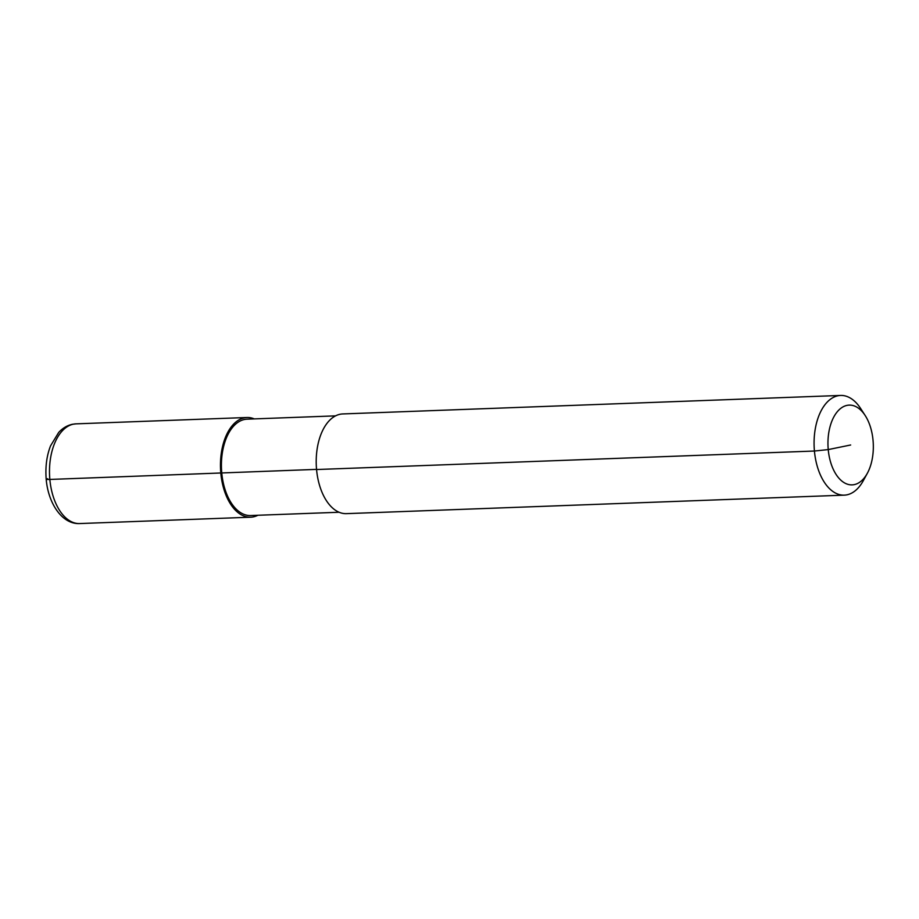 <?xml version="1.0" encoding="UTF-8"?>
<svg xmlns="http://www.w3.org/2000/svg" width="919" height="919" viewBox="0 0 919 919"><rect width="100%" height="100%" fill="white"/><g stroke="black" fill="none" stroke-linecap="round" stroke-linejoin="round"><path stroke-width="1.38" d="M867.341 473.285L863.309 480.66A49.879 28.328 -92.1 0 1 844.285 495.146A49.879 28.328 -92.1 0 1 814.429 451.034A49.879 28.328 -92.1 0 1 840.586 395.446A49.879 28.328 -92.1 0 1 860.621 408.484L865.193 415.537A39.908 22.665 -92.1 0 1 873.05 440.408A39.908 22.665 -92.1 0 1 867.341 473.285A39.908 22.665 -92.1 0 1 844.101 482.647A39.908 22.665 -92.1 0 1 828.237 449.586A39.908 22.665 -92.1 0 1 839.426 409.483A39.908 22.665 -92.1 0 1 865.193 415.537M844.285 495.146L346.417 513.641A49.879 28.328 -92.1 0 1 316.561 469.529A49.879 28.328 -92.1 0 1 342.718 413.941L840.586 395.446M339.111 512.251L250.611 515.536A48.225 27.386 -92.1 0 1 221.755 472.894A48.225 27.386 -92.1 0 1 247.039 419.167L335.527 415.87M257.86 515.272A49.879 28.328 -92.1 0 1 250.68 517.202A49.879 28.328 -92.1 0 1 220.813 473.09A49.879 28.328 -92.1 0 1 246.97 417.502A49.879 28.328 -92.1 0 1 254.276 418.892M316.561 469.529L814.429 451.034L828.237 449.586L850.649 444.991M47.673 478.742A8.317 0.643 -5.2 0 0 49.844 479.442L316.55 469.379M250.68 517.202L79.7 523.554A49.879 28.328 -92.1 0 1 49.844 479.442A49.879 28.328 -92.1 0 1 73.348 424.176A49.879 28.328 -92.1 0 1 76.001 423.854L246.97 417.502M79.7 523.554C61.228 524.6 46.536 501.027 45.95 474.755C45.617 464.233 47.145 454.606 50.545 445.864L58.69 432.435C62.676 428.116 67.259 425.394 72.429 424.279L76.001 423.854"/></g></svg>
